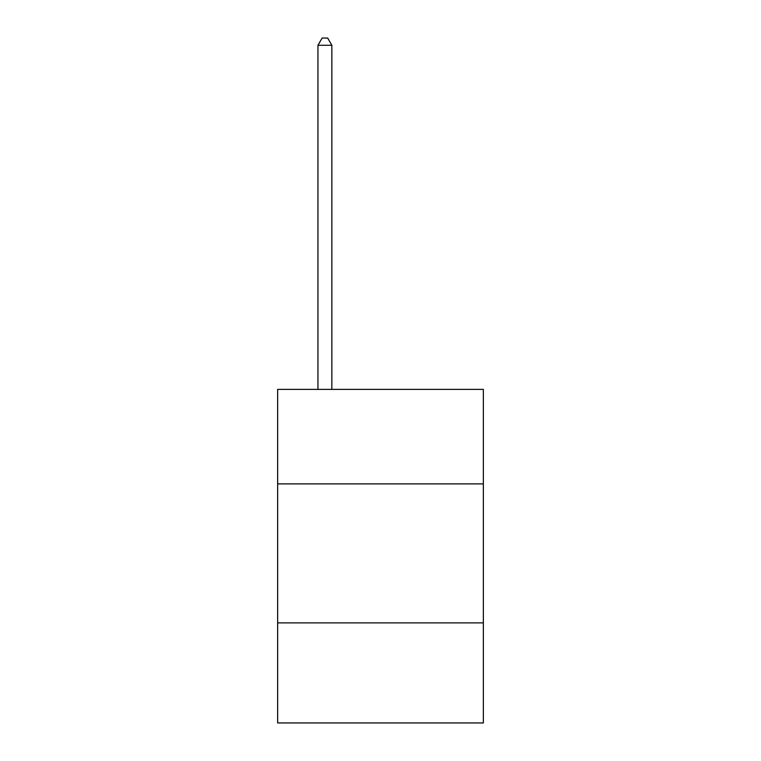 <?xml version="1.0" encoding="UTF-8"?>
<svg xmlns="http://www.w3.org/2000/svg" width="761" height="761" viewBox="0 0 761 761"><rect width="100%" height="100%" fill="white"/><g stroke="black" fill="none" stroke-linecap="round" stroke-linejoin="round"><path stroke-width="1.14" d="M483.349 483.901L483.349 389.394L277.651 389.394L277.651 483.901L483.349 483.901L483.349 722.95L277.651 722.95L277.651 483.901M483.349 622.888L277.651 622.888M331.853 389.394L331.853 45.28L317.955 45.28L317.955 389.394M317.955 45.28L322.131 38.05L327.687 38.05L331.853 45.28"/></g></svg>
